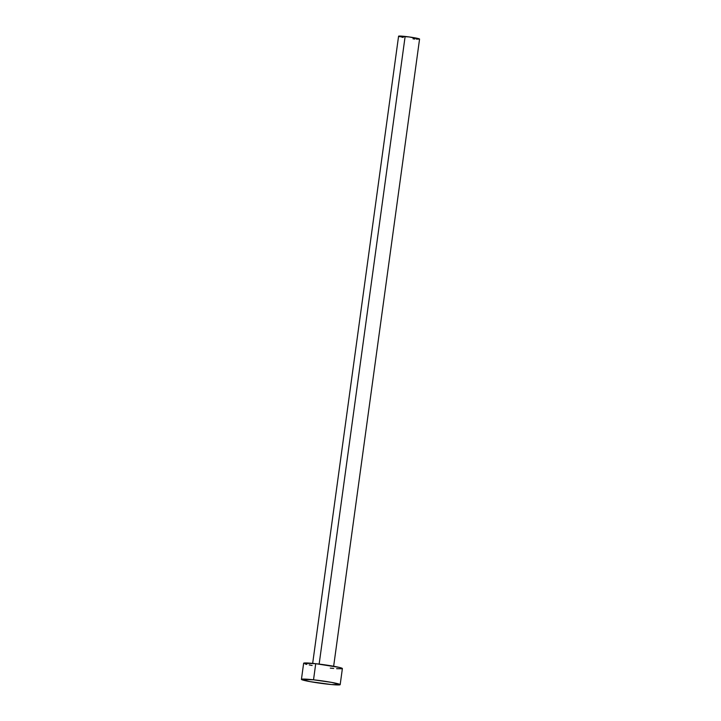 <?xml version="1.0" encoding="UTF-8"?>
<svg xmlns="http://www.w3.org/2000/svg" width="721" height="721" viewBox="0 0 721 721"><rect width="100%" height="100%" fill="white"/><g stroke="black" fill="none" stroke-linecap="round" stroke-linejoin="round"><path stroke-width="1.08" d="M398.578 36.212L409.149 36.942L419.568 39.078A10.59 0.703 -172.2 0 0 405.13 36.447L319.151 664.086L405.13 36.447A10.59 0.703 -172.2 0 0 398.578 36.203L312.671 663.383M313.527 679.804L315.726 663.69A19.557 1.298 -172.2 0 0 303.64 663.248L315.726 663.69L313.527 679.804A19.557 1.298 7.8 0 1 340.177 684.662A19.557 1.298 7.8 0 1 328.091 684.211A19.557 1.298 7.8 0 1 301.432 679.353A19.557 1.298 7.8 0 1 313.527 679.804L331.687 682.408L340.177 684.662L331.453 684.553L309.922 681.606L301.432 679.353L313.527 679.804M340.177 684.662L342.385 668.556A19.557 1.298 -172.2 0 0 315.726 663.69L339.203 667.385L342.042 668.25L341.988 668.755L336.608 668.682M333.661 668.439L330.299 668.106M312.13 665.492L309.21 664.933M306.822 664.411L305.064 663.942M333.652 666.258L419.568 39.078L416.441 39.15M414.836 39.024L413.016 38.835M403.183 37.429L401.597 37.122M400.308 36.834L398.767 36.374M301.432 679.353L303.64 663.248"/></g></svg>

